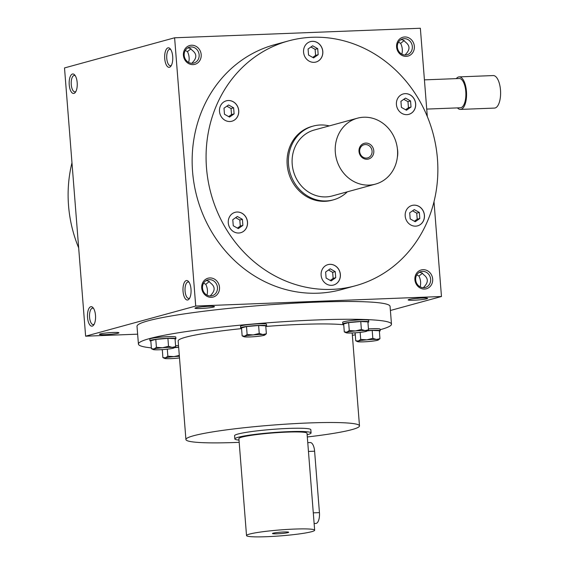 <?xml version="1.0" encoding="UTF-8"?>
<svg xmlns="http://www.w3.org/2000/svg" width="565" height="565" viewBox="0 0 565 565"><rect width="100%" height="100%" fill="white"/><g stroke="black" fill="none" stroke-linecap="round" stroke-linejoin="round"><path stroke-width="0.85" d="M71.974 162.762A126.92 115.027 74.7 0 0 78.669 247.894M421.871 298.045A9.76 0.848 175.5 0 0 408.191 299.824A9.76 0.848 175.5 0 0 417.959 299.98A9.76 0.848 175.5 0 0 427.578 298.299A9.76 0.848 175.5 0 0 421.871 298.045M105.224 334.649A9.76 0.848 -4.5 0 1 99.496 334.247A9.76 0.848 -4.5 0 1 109.137 332.714A9.76 0.848 -4.5 0 1 118.89 332.721A9.76 0.848 -4.5 0 1 105.224 334.649M208.69 306.322A9.76 0.848 175.5 0 0 195.01 308.095A9.76 0.848 175.5 0 0 204.777 308.257A9.76 0.848 175.5 0 0 214.403 306.569A9.76 0.848 175.5 0 0 208.69 306.322M391.474 324.162L390.076 306.392A126.92 11.06 175.5 0 0 315.277 302.183A126.92 11.06 175.5 0 0 137.02 326.302L138.418 344.078A126.92 11.06 -4.5 0 1 264.074 323.095A126.92 11.06 -4.5 0 1 391.474 324.162A126.92 11.06 -4.5 0 1 380.118 329.72M390.394 310.489L441.47 296.505L195.723 306.046L85.619 336.189L137.634 334.169M427.31 116.545L420.36 28.25L174.613 37.791L64.509 67.934L85.619 336.189M73.966 93.409A9.76 4.04 -92.2 0 0 75.371 92.335A9.76 4.04 -92.2 0 0 77.236 83.556A9.76 4.04 -92.2 0 0 74.7 74.954A9.76 4.04 -92.2 0 0 69.17 82.045A9.76 4.04 -92.2 0 0 73.966 93.409M167.953 47.87A9.76 4.04 87.8 0 1 170.206 48.802A9.76 4.04 87.8 0 1 172.749 57.404A9.76 4.04 87.8 0 1 170.884 66.183A9.76 4.04 87.8 0 1 164.945 60.441A9.76 4.04 87.8 0 1 167.953 47.87M92.279 326.111A9.76 4.04 -92.2 0 0 93.684 325.037A9.76 4.04 -92.2 0 0 95.549 316.259A9.76 4.04 -92.2 0 0 93.013 307.657A9.76 4.04 -92.2 0 0 87.483 314.747A9.76 4.04 -92.2 0 0 92.279 326.111M186.266 280.572A9.76 4.04 87.8 0 1 188.519 281.504A9.76 4.04 87.8 0 1 191.062 290.106A9.76 4.04 87.8 0 1 189.197 298.885A9.76 4.04 87.8 0 1 183.258 293.143A9.76 4.04 87.8 0 1 186.266 280.572M195.723 306.046L174.613 37.791M424.548 289.054A9.76 8.849 -105.3 0 1 415.713 274.809A9.76 8.849 -105.3 0 1 431.095 274.216A9.76 8.849 -105.3 0 1 424.548 289.054M406.235 56.352A9.76 8.849 -105.3 0 1 397.4 42.107A9.76 8.849 -105.3 0 1 412.782 41.513A9.76 8.849 -105.3 0 1 406.235 56.352M211.374 297.331A9.76 8.849 -105.3 0 1 202.531 283.086A9.76 8.849 -105.3 0 1 217.921 282.486A9.76 8.849 -105.3 0 1 211.374 297.331M193.053 64.629A9.76 8.849 -105.3 0 1 184.218 50.384A9.76 8.849 -105.3 0 1 199.607 49.784A9.76 8.849 -105.3 0 1 193.053 64.629M355.484 285.749L341.557 289.562A126.92 115.027 -105.3 0 1 317.961 293.193A126.92 115.027 -105.3 0 1 194.219 184.67A126.92 115.027 -105.3 0 1 274.519 44.734L288.454 40.92A126.92 115.027 74.7 0 0 211.02 193.71A126.92 115.027 74.7 0 0 355.484 285.749A126.92 115.027 74.7 0 0 435.792 145.805A126.92 115.027 74.7 0 0 312.05 37.283A126.92 115.027 74.7 0 0 288.454 40.92M441.47 296.505L434.005 201.677M419.385 272.274L421.928 272.895L423.693 274.731C428.178 278.114 428.482 281.963 424.605 286.278L423.418 287.705M420.148 286.843C421.095 283.277 420.699 279.668 418.955 276.031L422.486 273.276M416.024 298.44A8.221 0.713 175.5 0 0 419.625 298.158M110.938 332.587A8.221 0.713 -4.5 0 1 107.336 332.87M202.842 306.717A8.221 0.713 175.5 0 0 206.451 306.435M206.211 280.544L208.753 281.172L210.519 283.001C214.997 286.391 215.3 290.24 211.423 294.556L210.244 295.975M187.891 47.841L190.433 48.47L192.206 50.299C196.684 53.682 196.987 57.538 193.11 61.853L191.93 63.273M398.438 42.227L400.642 43.328L404.173 40.574M405.105 55.003L406.291 53.576C410.169 49.261 409.865 45.412 405.38 42.029L403.615 40.193L401.072 39.571M75.286 75.759A8.221 3.397 -92.2 0 0 74.283 75.442A8.221 3.397 -92.2 0 0 71.211 83.79A8.221 3.397 -92.2 0 0 74.926 91.876A8.221 3.397 -92.2 0 0 75.251 91.827A8.221 3.397 -92.2 0 0 75.901 91.481M171.407 65.335A8.221 3.397 87.8 0 1 170.432 65.724A8.221 3.397 87.8 0 1 166.739 58.033A8.221 3.397 87.8 0 1 169.472 49.346A8.221 3.397 87.8 0 1 169.797 49.289A8.221 3.397 87.8 0 1 170.8 49.607M93.599 308.462A8.221 3.397 -92.2 0 0 92.604 308.144A8.221 3.397 -92.2 0 0 89.524 316.492A8.221 3.397 -92.2 0 0 93.239 324.578A8.221 3.397 -92.2 0 0 93.564 324.529A8.221 3.397 -92.2 0 0 94.214 324.183M189.72 298.038A8.221 3.397 87.8 0 1 188.745 298.426A8.221 3.397 87.8 0 1 185.052 290.735A8.221 3.397 87.8 0 1 187.785 282.048A8.221 3.397 87.8 0 1 188.11 281.991A8.221 3.397 87.8 0 1 189.113 282.309M333.392 199.848L332.065 200.215A38.236 34.656 -105.3 0 1 324.96 201.31A38.236 34.656 -105.3 0 1 287.677 168.61A38.236 34.656 -105.3 0 1 311.873 126.454L313.194 126.087A38.236 34.656 74.7 0 0 289.005 168.25A38.236 34.656 74.7 0 0 326.28 200.942A38.236 34.656 74.7 0 0 333.392 199.848A38.236 34.656 74.7 0 0 347.32 191.818M239.186 442.339A87.052 7.585 -4.5 0 1 237.215 442.416A87.052 7.585 -4.5 0 1 185.92 439.528L178.159 340.956A87.052 7.585 -4.5 0 1 241.573 328.618M265.79 326.45A87.052 7.585 -4.5 0 1 343.732 324.776M151.371 347.885A126.92 11.06 -4.5 0 1 138.418 344.078M355.265 334.84A126.92 11.06 -4.5 0 1 352.362 335.313M234.835 438.927L234.581 435.7A38.236 3.333 -4.5 0 1 272.443 429.379A38.236 3.333 -4.5 0 1 310.821 429.697L311.075 432.931A38.236 3.333 175.5 0 0 272.697 432.606A38.236 3.333 175.5 0 0 234.835 438.927A38.236 3.333 175.5 0 0 239.009 440.1M185.92 439.528A87.052 7.585 -4.5 0 1 272.104 425.134A87.052 7.585 -4.5 0 1 359.488 425.869A87.052 7.585 -4.5 0 1 307.318 436.971M322.001 269.908A10.58 9.584 74.7 0 0 323.441 281.306A10.58 9.584 74.7 0 0 333.541 285.035A10.58 9.584 74.7 0 0 339.989 272.302A10.58 9.584 74.7 0 0 327.954 264.632A10.58 9.584 74.7 0 0 322.001 269.908M406.899 221.226A10.58 9.584 74.7 0 0 417.613 225.852A10.58 9.584 74.7 0 0 424.068 213.118A10.58 9.584 74.7 0 0 412.026 205.448A10.58 9.584 74.7 0 0 406.899 221.226M406.871 114.653A10.58 9.584 74.7 0 0 408.834 114.349A10.58 9.584 74.7 0 0 415.289 101.615A10.58 9.584 74.7 0 0 403.248 93.945A10.58 9.584 74.7 0 0 396.559 105.606A10.58 9.584 74.7 0 0 406.871 114.653M321.937 56.761A10.58 9.584 74.7 0 0 320.496 45.362A10.58 9.584 74.7 0 0 310.397 41.626A10.58 9.584 74.7 0 0 303.949 54.36A10.58 9.584 74.7 0 0 315.983 62.03A10.58 9.584 74.7 0 0 321.937 56.761M237.039 105.443A10.58 9.584 74.7 0 0 226.325 100.817A10.58 9.584 74.7 0 0 219.87 113.544A10.58 9.584 74.7 0 0 231.911 121.214A10.58 9.584 74.7 0 0 237.039 105.443M237.067 212.016A10.58 9.584 74.7 0 0 235.104 212.32A10.58 9.584 74.7 0 0 228.648 225.047A10.58 9.584 74.7 0 0 240.69 232.716A10.58 9.584 74.7 0 0 247.378 221.056A10.58 9.584 74.7 0 0 237.067 212.016M240.655 232.731A10.58 9.584 74.7 0 0 247.308 221.056A10.58 9.584 74.7 0 0 237.003 212.03A10.58 9.584 74.7 0 0 235.068 212.327M237.427 228.105L240.287 226.092L239.814 220.025L235.64 217.673M238.303 228.599L233.253 225.753L232.78 219.693L237.349 216.473L242.399 219.319L242.879 225.386L238.303 228.599M330.278 280.424L333.138 278.411L332.665 272.344L328.491 269.992M331.154 280.918L326.104 278.072L325.631 272.012L330.2 268.792L335.25 271.638L335.73 277.697L331.154 280.918M332.665 272.344L335.25 271.638M333.138 278.411L335.73 277.697M414.35 221.24L417.217 219.22L416.737 213.16L412.57 210.809M419.802 218.514L415.233 221.734L410.183 218.888L409.703 212.821L414.279 209.608L419.329 212.447L419.802 218.514L417.217 219.22M416.737 213.16L419.329 212.447M405.578 109.737L408.439 107.717L407.965 101.658L403.791 99.306M410.55 100.944L411.03 107.011L406.454 110.232L401.404 107.385L400.924 101.319L405.5 98.098L410.55 100.944L407.965 101.658M408.439 107.717L411.03 107.011M312.728 57.418L315.588 55.398L315.115 49.339L310.941 46.987M312.65 45.786L317.7 48.632L318.18 54.692L313.603 57.913L308.554 55.066L308.073 49L312.65 45.786M315.115 49.339L317.7 48.632M315.588 55.398L318.18 54.692M228.648 116.602L231.516 114.589L231.036 108.522L226.869 106.171M224.001 108.19L228.571 104.97L233.628 107.816L234.101 113.876L229.531 117.096L224.482 114.25L224.001 108.19M231.036 108.522L233.628 107.816M231.516 114.589L234.101 113.876M239.814 220.025L242.399 219.319M240.287 226.092L242.879 225.386M423.799 287.698A8.221 7.451 -105.3 0 1 415.784 280.671A8.221 7.451 -105.3 0 1 420.989 271.603A8.221 7.451 -105.3 0 1 430.346 277.563A8.221 7.451 -105.3 0 1 425.332 287.465A8.221 7.451 -105.3 0 1 423.799 287.698M401.835 54.141C402.781 50.575 402.379 46.966 400.642 43.328M405.486 54.996A8.221 7.451 -105.3 0 1 397.47 47.969A8.221 7.451 -105.3 0 1 402.675 38.9A8.221 7.451 -105.3 0 1 412.033 44.861A8.221 7.451 -105.3 0 1 407.019 54.763A8.221 7.451 -105.3 0 1 405.486 54.996M203.57 283.206L205.78 284.301L209.311 281.547M206.974 295.121C207.913 291.547 207.517 287.945 205.78 284.301M210.625 295.975A8.221 7.451 -105.3 0 1 202.609 288.941A8.221 7.451 -105.3 0 1 207.807 279.88A8.221 7.451 -105.3 0 1 217.165 285.841A8.221 7.451 -105.3 0 1 212.15 295.735A8.221 7.451 -105.3 0 1 210.625 295.975M185.256 50.504L187.46 51.599L190.998 48.844M188.661 62.418C189.6 58.845 189.204 55.243 187.46 51.599M192.305 63.273A8.221 7.451 -105.3 0 1 184.289 56.239A8.221 7.451 -105.3 0 1 189.494 47.178A8.221 7.451 -105.3 0 1 198.852 53.138A8.221 7.451 -105.3 0 1 193.837 63.033A8.221 7.451 -105.3 0 1 192.305 63.273M416.751 274.929L418.955 276.031M333.505 285.05A10.58 9.584 74.7 0 0 339.925 272.323A10.58 9.584 74.7 0 0 327.919 264.646M417.577 225.859A10.58 9.584 74.7 0 0 423.997 213.139A10.58 9.584 74.7 0 0 411.991 205.455M408.806 114.356A10.58 9.584 74.7 0 0 415.226 101.636A10.58 9.584 74.7 0 0 403.219 93.952M315.955 62.037A10.58 9.584 74.7 0 0 321.873 56.775A10.58 9.584 74.7 0 0 320.44 45.391A10.58 9.584 74.7 0 0 310.369 41.641M231.876 121.228A10.58 9.584 74.7 0 0 236.975 105.457A10.58 9.584 74.7 0 0 226.29 100.824M307.763 442.642L310.249 442.543A9.76 4.04 87.8 0 1 314.606 451.209L319.437 512.617A9.76 4.04 87.8 0 1 315.835 523.458L314.126 523.529M266.659 536.701A34.168 2.98 175.5 0 0 314.656 530.21A34.168 2.98 175.5 0 0 280.353 529.921A34.168 2.98 175.5 0 0 246.524 535.571A34.168 2.98 175.5 0 0 266.659 536.701M314.656 530.21L307.021 433.249A34.168 2.98 175.5 0 0 272.726 432.959A34.168 2.98 175.5 0 0 238.889 438.61L246.524 535.571M277.274 533.798A8.136 0.706 175.5 0 0 288.666 532.195A8.136 0.706 175.5 0 0 280.53 532.181A8.136 0.706 175.5 0 0 272.507 533.466A8.136 0.706 175.5 0 0 277.274 533.798M307.141 434.739A38.236 3.333 175.5 0 0 311.075 432.931M175.659 346.599L175.037 338.647L167.904 338.343L155.792 339.396L156.413 347.348L162.543 347.757A10.58 0.925 175.5 0 0 153.998 348.965A10.58 0.925 175.5 0 0 153.214 349.551A10.58 0.925 175.5 0 0 155.078 349.799A10.58 0.925 175.5 0 0 164.697 349.424A10.58 0.925 175.5 0 0 173.243 348.217A10.58 0.925 175.5 0 0 174.055 347.913A10.58 0.925 175.5 0 0 172.17 347.383A10.58 0.925 175.5 0 0 162.543 347.757L168.525 346.288L172.17 347.383L175.659 346.599L174.055 347.913M153.214 349.551L151.434 348.711L153.998 348.965L156.413 347.348M175.072 339.155A13.016 1.137 175.5 0 0 175.899 338.682L175.772 337.065A13.016 1.137 175.5 0 0 168.102 336.634A13.016 1.137 175.5 0 0 149.817 339.106L149.944 340.723A13.016 1.137 175.5 0 0 150.834 341.062M175.899 338.682A13.016 1.137 175.5 0 0 168.229 338.251A13.016 1.137 175.5 0 0 149.944 340.723M155.792 339.396L150.813 340.759L151.434 348.711M167.904 338.343L168.525 346.288M179.366 356.282A10.58 0.925 175.5 0 0 173.985 356.628A10.58 0.925 175.5 0 0 165.439 357.836A10.58 0.925 175.5 0 0 164.655 358.422A10.58 0.925 175.5 0 0 166.52 358.669A10.58 0.925 175.5 0 0 176.139 358.295A10.58 0.925 175.5 0 0 179.493 357.956M164.655 358.422L162.875 357.581L165.439 357.836L167.854 356.218L173.985 356.628L179.296 355.406M178.519 345.547A13.016 1.137 175.5 0 0 175.595 345.716M178.646 347.164A13.016 1.137 175.5 0 0 174.776 347.404M161.421 349.671A13.016 1.137 175.5 0 0 162.275 349.933M162.31 349.615L162.875 357.581M178.653 347.27L174.465 347.637M167.304 349.17L167.854 356.218M360.159 332.368L360.71 339.417L366.84 339.826A10.58 0.925 175.5 0 0 358.295 341.034A10.58 0.925 175.5 0 0 357.511 341.62A10.58 0.925 175.5 0 0 359.375 341.867A10.58 0.925 175.5 0 0 368.994 341.5A10.58 0.925 175.5 0 0 377.54 340.285A10.58 0.925 175.5 0 0 378.352 339.982A10.58 0.925 175.5 0 0 376.467 339.452A10.58 0.925 175.5 0 0 366.84 339.826L372.822 338.357L376.467 339.452L379.955 338.668L378.352 339.982M357.511 341.62L355.731 340.78L358.295 341.034L360.71 339.417M379.369 331.224A13.016 1.137 175.5 0 0 380.196 330.751L380.068 329.134A13.016 1.137 175.5 0 0 372.399 328.703A13.016 1.137 175.5 0 0 368.451 328.922M380.196 330.751A13.016 1.137 175.5 0 0 372.526 330.32A13.016 1.137 175.5 0 0 367.631 330.603M354.276 332.87A13.016 1.137 175.5 0 0 355.131 333.131M355.173 332.813L355.731 340.78M379.955 338.668L379.334 330.716L372.201 330.412L367.321 330.836L368.514 329.798L365.025 330.582A10.58 0.925 175.5 0 0 355.399 330.956A10.58 0.925 175.5 0 0 346.853 332.163A10.58 0.925 175.5 0 0 346.07 332.75A10.58 0.925 175.5 0 0 347.934 333.004A10.58 0.925 175.5 0 0 357.553 332.63A10.58 0.925 175.5 0 0 366.099 331.422A10.58 0.925 175.5 0 0 366.911 331.111A10.58 0.925 175.5 0 0 365.025 330.582L361.381 329.494L355.399 330.956L349.269 330.546L346.853 332.163L344.29 331.909L346.07 332.75M372.201 330.412L372.822 338.357M367.928 322.354A13.016 1.137 175.5 0 0 368.754 321.881L368.627 320.27A13.016 1.137 175.5 0 0 360.957 319.832A13.016 1.137 175.5 0 0 342.673 322.311L342.8 323.929A13.016 1.137 175.5 0 0 343.69 324.261M368.754 321.881A13.016 1.137 175.5 0 0 361.084 321.45A13.016 1.137 175.5 0 0 342.8 323.929M368.514 329.798L367.893 321.852L360.76 321.541L348.647 322.594L343.668 323.957L344.29 331.909M348.647 322.594L349.269 330.546M360.76 321.541L361.381 329.494M266.369 333.767L265.741 325.814L258.608 325.504L246.495 326.563L247.124 334.508L253.254 334.925A10.58 0.925 175.5 0 0 244.709 336.133A10.58 0.925 175.5 0 0 243.918 336.719A10.58 0.925 175.5 0 0 245.789 336.966A10.58 0.925 175.5 0 0 255.408 336.592A10.58 0.925 175.5 0 0 263.954 335.384A10.58 0.925 175.5 0 0 264.766 335.073A10.58 0.925 175.5 0 0 262.873 334.551A10.58 0.925 175.5 0 0 253.254 334.925L259.236 333.456L262.873 334.551L266.369 333.767L264.766 335.073M243.918 336.719L242.145 335.871L244.709 336.133L247.124 334.508M265.783 326.323A13.016 1.137 175.5 0 0 266.609 325.85L266.482 324.232A13.016 1.137 175.5 0 0 258.812 323.802A13.016 1.137 175.5 0 0 240.528 326.273L240.655 327.891A13.016 1.137 175.5 0 0 241.545 328.23M266.609 325.85A13.016 1.137 175.5 0 0 258.94 325.419A13.016 1.137 175.5 0 0 240.655 327.891M246.495 326.563L241.516 327.926L242.145 335.871M258.608 325.504L259.236 333.456M366.402 158.08A6.815 6.173 74.7 0 0 367.667 157.882A6.815 6.173 74.7 0 0 371.827 149.683A6.815 6.173 74.7 0 0 364.072 144.739A6.815 6.173 74.7 0 0 359.757 152.253A6.815 6.173 74.7 0 0 366.402 158.08M397.372 148.644A9.76 4.04 87.8 0 1 397.35 157.225M369.079 185.101A34.168 30.969 74.7 0 0 375.428 184.126A34.168 30.969 74.7 0 0 396.277 142.987A34.168 30.969 74.7 0 0 357.384 118.205A34.168 30.969 74.7 0 0 335.765 155.883A34.168 30.969 74.7 0 0 369.079 185.101M357.384 118.205L314.274 130.014A34.168 30.969 74.7 0 0 292.649 167.685A34.168 30.969 74.7 0 0 325.963 196.903A34.168 30.969 74.7 0 0 332.319 195.928L375.428 184.126M367.045 159.245A8.136 7.373 74.7 0 0 372.497 146.879A8.136 7.373 74.7 0 0 359.679 147.373A8.136 7.373 74.7 0 0 367.045 159.245M329.275 125.903A38.236 34.656 74.7 0 0 313.194 126.087M426.723 109.087L460.376 107.781A14.648 6.053 -92.2 0 0 465.779 91.509A14.648 6.053 -92.2 0 0 459.239 78.514L424.421 79.863M457.445 107.894A16.272 6.731 -92.2 0 0 460.44 109.405A16.272 6.731 -92.2 0 0 466.443 91.332A16.272 6.731 -92.2 0 0 459.175 76.889A16.272 6.731 -92.2 0 0 456.308 78.627M460.44 109.405L494.488 108.085A16.272 6.731 -92.2 0 0 500.491 90.005A16.272 6.731 -92.2 0 0 493.231 75.562L459.175 76.889M314.606 451.209L308.455 451.449M319.437 512.617L313.285 512.858M352.179 332.976L359.488 425.869M366.911 331.111L367.307 330.843"/></g></svg>
